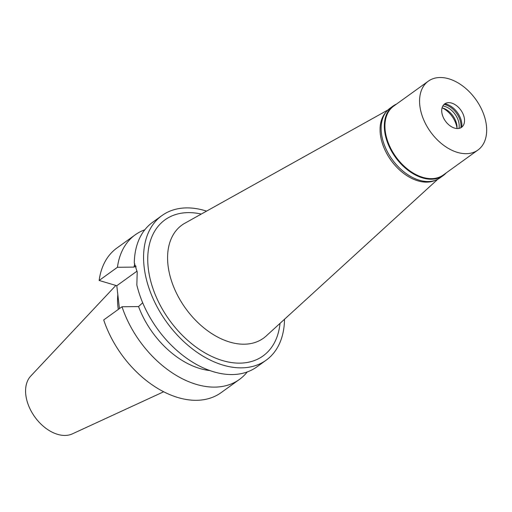 <?xml version="1.0" encoding="UTF-8"?>
<svg xmlns="http://www.w3.org/2000/svg" width="512" height="512" viewBox="0 0 512 512"><rect width="100%" height="100%" fill="white"/><g stroke="black" fill="none" stroke-linecap="round" stroke-linejoin="round"><path stroke-width="0.77" d="M115.846 285.446L30.726 376.09A35.898 23.552 54.2 0 0 29.67 408.134A35.898 23.552 54.2 0 0 57.568 434.336A35.898 23.552 54.2 0 0 72.365 433.869L163.661 391.776M117.83 294.701A62.886 41.254 54.2 0 0 118.298 309.421M122.01 306.746L103.706 319.936A89.126 58.47 54.2 0 0 221.107 392.646L239.411 379.456A89.126 58.47 -125.8 0 1 122.01 306.746L138.566 306.586L142.675 302.752M135.814 265.843L133.997 267.11L117.446 267.277A89.126 58.47 -125.8 0 1 135.2 234.842L116.896 248.032A89.126 58.47 54.2 0 0 99.142 280.467L116.794 285.722L119.437 308.602M138.566 306.586A74.982 49.19 54.2 0 0 209.901 370.566M247.245 371.942A89.126 58.47 -125.8 0 1 239.411 379.456M116.794 285.722L137.094 271.091M117.446 267.277L99.142 280.467M134.771 263.68A74.982 49.19 54.2 0 0 133.997 267.11M135.2 234.842A89.126 58.47 -125.8 0 1 144.813 229.786M161.939 215.571L152.646 222.272A89.126 58.47 54.2 0 0 134.291 262.963L137.216 272.045L136.838 284.954A89.126 58.47 54.2 0 0 213.683 371.802A89.126 58.47 54.2 0 0 256.858 366.886L266.15 360.192A89.126 58.47 -125.8 0 1 222.982 365.101A89.126 58.47 -125.8 0 1 151.533 294.995A89.126 58.47 -125.8 0 1 161.939 215.571A89.126 58.47 -125.8 0 1 205.114 210.656A89.126 58.47 -125.8 0 1 206.573 211.11M284.506 319.258A89.126 58.47 -125.8 0 1 266.15 360.192M201.267 214.067A83.866 55.021 54.2 0 0 148.589 270.714A83.866 55.021 54.2 0 0 222.451 360.544A83.866 55.021 54.2 0 0 280.019 323.354M387.91 109.99L184.89 223.206A69.722 45.741 -125.8 0 0 172.87 284.826A69.722 45.741 -125.8 0 0 229.696 342.048A69.722 45.741 54.2 0 0 266.176 336.006L437.805 179.238M435.206 180.358A42.445 27.846 -125.8 0 1 417.882 180.832A42.445 27.846 -125.8 0 1 384.954 149.971A42.445 27.846 -125.8 0 1 386.029 112.102M457.018 128.307A19.808 12.992 54.2 0 0 442.298 107.885M446.234 172.877A42.867 28.122 -125.8 0 1 443.277 175.533A42.867 28.122 -125.8 0 1 422.515 177.894A42.867 28.122 -125.8 0 1 388.147 144.173A42.867 28.122 -125.8 0 1 393.152 105.978A42.867 28.122 -125.8 0 1 396.608 104.013M428.314 81.165L393.664 106.131A42.445 27.846 54.2 0 0 388.71 143.955A42.445 27.846 54.2 0 0 422.733 177.338A42.445 27.846 54.2 0 0 443.29 175.002L477.939 150.029A42.445 27.846 -125.8 0 1 457.382 152.371A42.445 27.846 -125.8 0 1 423.354 118.982A42.445 27.846 -125.8 0 1 428.314 81.165A42.445 27.846 -125.8 0 1 448.87 78.822A42.445 27.846 -125.8 0 1 482.893 112.211A42.445 27.846 -125.8 0 1 477.939 150.029M393.152 105.978L389.952 108.288A42.867 28.122 54.2 0 0 384.947 146.483A42.867 28.122 54.2 0 0 419.309 180.205A42.867 28.122 54.2 0 0 440.07 177.843L443.277 175.533M442.08 107.827A16.128 10.579 -125.8 0 1 442.675 107.994A16.128 10.579 -125.8 0 1 456.998 128.538M458.963 128.41A16.128 10.579 54.2 0 0 444.838 106.432A16.128 10.579 54.2 0 0 442.822 106.003M444.051 104.416A17.402 11.418 -125.8 0 1 445.491 104.768A17.402 11.418 -125.8 0 1 460.858 127.744M461.741 127.168A17.402 11.418 54.2 0 0 446.381 104.122A17.402 11.418 54.2 0 0 444.87 103.763M451.68 103.098A14.432 9.466 54.2 0 0 447.552 102.739A14.432 9.466 54.2 0 0 442.291 114.669A14.432 9.466 54.2 0 0 454.573 128.102A14.432 9.466 54.2 0 0 463.558 124.954A14.432 9.466 54.2 0 0 462.272 112.397A14.432 9.466 54.2 0 0 451.68 103.098M136.173 266.88L134.861 266.49"/></g></svg>
